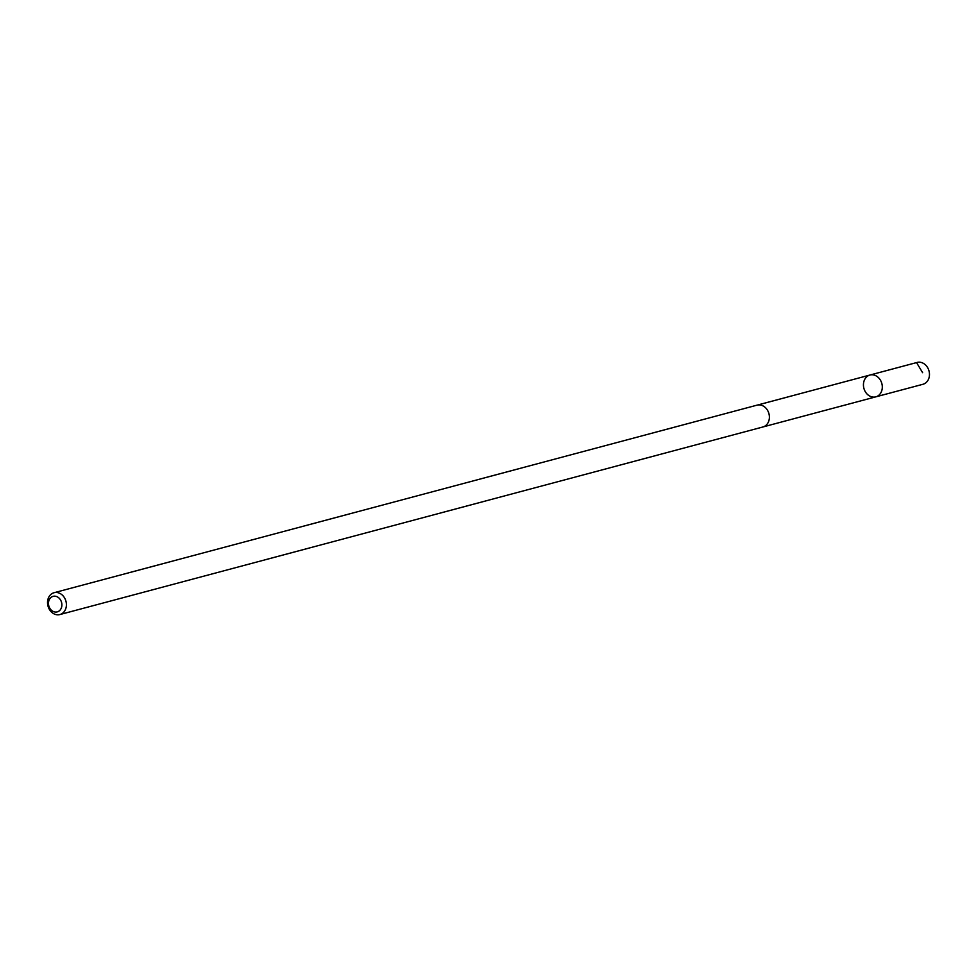 <?xml version="1.0" encoding="UTF-8"?>
<svg xmlns="http://www.w3.org/2000/svg" width="977" height="977" viewBox="0 0 977 977"><rect width="100%" height="100%" fill="white"/><g stroke="black" fill="none" stroke-linecap="round" stroke-linejoin="round"><path stroke-width="1.47" d="M880.985 392.559A11.297 9.294 75.1 0 1 875.783 396.857A11.297 9.294 75.1 0 1 863.9 388.345A11.297 9.294 75.1 0 1 869.957 375.034A11.297 9.294 75.1 0 1 880.24 379.858A11.297 9.294 75.1 0 1 880.985 392.559A11.297 9.294 75.1 0 1 875.783 396.857L922.947 384.279A11.297 9.294 -104.9 0 0 928.15 379.98A11.297 9.294 -104.9 0 0 927.405 367.267A11.297 9.294 -104.9 0 0 917.122 362.443L869.957 375.034A11.297 9.294 75.1 0 1 880.24 379.858A11.297 9.294 75.1 0 1 880.985 392.559M59.878 614.557L762.878 426.986A11.297 9.294 -104.9 0 0 768.936 413.674A11.297 9.294 -104.9 0 0 757.053 405.15L54.053 592.721A11.297 9.294 -104.9 0 0 48.85 597.02A11.297 9.294 -104.9 0 0 49.595 609.733A11.297 9.294 -104.9 0 0 59.878 614.557A11.297 9.294 -104.9 0 0 65.947 601.246A11.297 9.294 -104.9 0 0 54.053 592.721M49.4 599.414A8.036 6.607 -104.9 0 0 55.091 612.017A8.036 6.607 -104.9 0 0 61.026 600.916A8.036 6.607 -104.9 0 0 49.4 599.414M916.56 362.614L922.606 372.677M763.257 426.876L875.783 396.857M757.431 405.064L869.957 375.034"/></g></svg>

